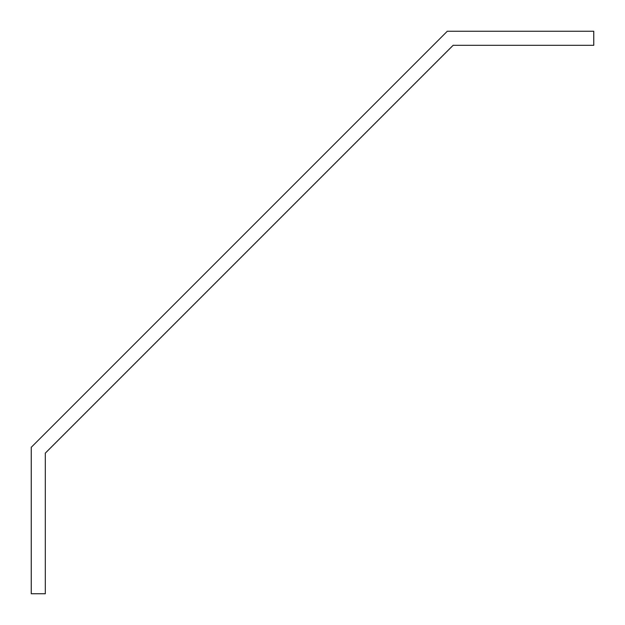<?xml version="1.0" encoding="UTF-8"?>
<svg xmlns="http://www.w3.org/2000/svg" width="625" height="625" viewBox="0 0 625 625"><rect width="100%" height="100%" fill="white"/><g stroke="black" fill="none" stroke-linecap="round" stroke-linejoin="round"><path stroke-width="0.94" d="M31.25 593.75L45.312 593.75L45.312 453.125L453.125 45.312L593.75 45.312L593.75 31.25L447.297 31.25L31.25 447.297L31.25 593.75"/></g></svg>
